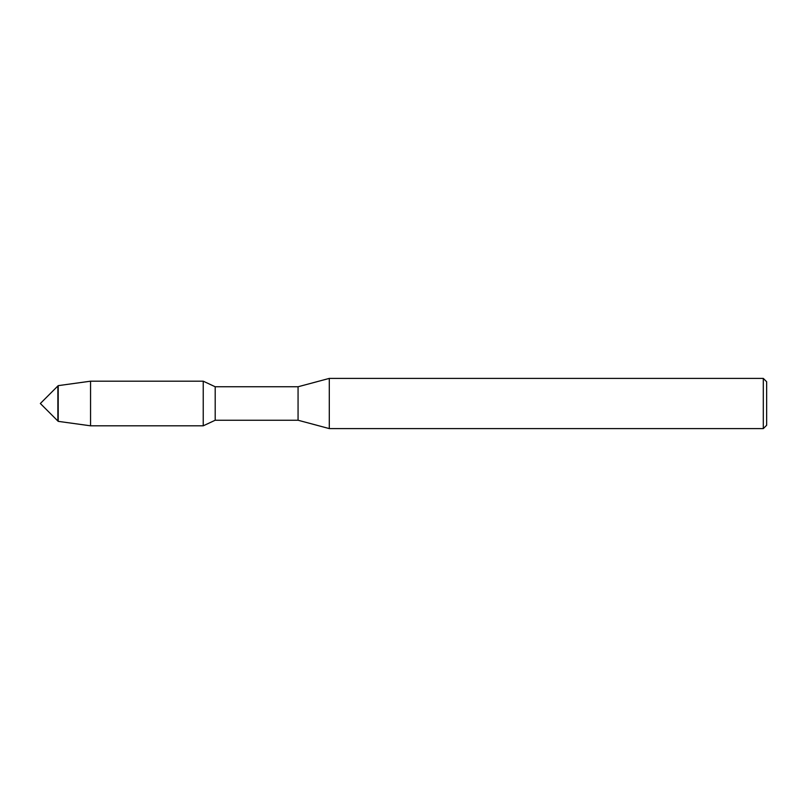 <?xml version="1.0" encoding="UTF-8"?>
<svg xmlns="http://www.w3.org/2000/svg" width="807" height="807" viewBox="0 0 807 807"><rect width="100%" height="100%" fill="white"/><g stroke="black" fill="none" stroke-linecap="round" stroke-linejoin="round"><path stroke-width="1.21" d="M40.35 403.5L58.205 385.645L90.555 381.186L203.233 381.186L215.197 386.765L298.065 386.765L329.296 378.402L763.301 378.402L766.65 381.741L766.65 425.259L763.301 428.598L329.296 428.598L298.065 420.235L215.197 420.235L203.233 425.814L203.233 381.186L203.233 425.814L90.555 425.814L58.205 421.355L40.35 403.5M57.872 421.022L57.872 385.978L57.872 421.022M215.197 420.235L215.197 386.765M298.065 420.235L298.065 386.765M329.296 428.598L329.296 378.402M763.301 428.598L763.301 378.402M58.205 421.355L58.205 385.645M90.555 425.814L90.555 381.186"/></g></svg>
